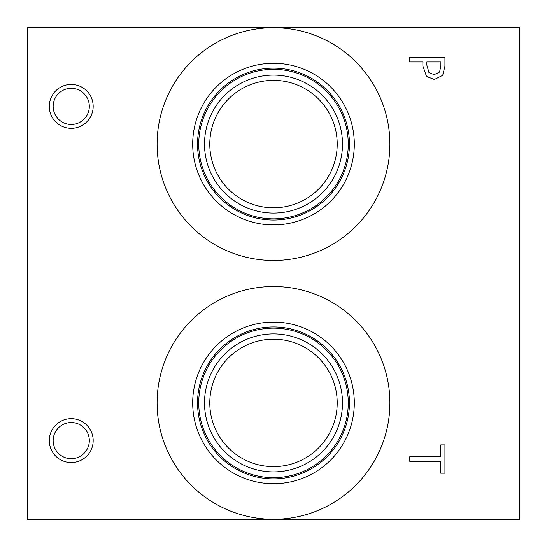 <?xml version="1.0" encoding="UTF-8"?>
<svg xmlns="http://www.w3.org/2000/svg" width="547" height="547" viewBox="0 0 547 547"><rect width="100%" height="100%" fill="white"/><g stroke="black" fill="none" stroke-linecap="round" stroke-linejoin="round"><path stroke-width="0.82" d="M27.35 27.35L519.65 27.35L519.65 519.65L27.35 519.65L27.35 27.35M409.765 461.367L409.765 456.697L440.766 456.697L440.766 444.896L444.923 444.896L444.923 473.169L440.766 473.169L440.766 461.367L409.765 461.367M439.542 72.101L440.882 65.831L440.882 61.961L426.858 61.961L426.858 65.148L428.971 72.642L434.181 74.638L439.542 72.101M442.735 75.322L434.325 79.513L426.516 76.436L422.872 65.92L422.872 61.961L409.765 61.961L409.765 57.285L444.923 57.285L444.923 66.119L442.735 75.322M157.105 144.093A116.395 116.395 0 0 1 273.5 27.699A116.395 116.395 0 0 1 389.895 144.093A116.395 116.395 0 0 1 273.5 260.488A116.395 116.395 0 0 1 157.105 144.093M157.105 402.907A116.395 116.395 0 0 1 273.5 286.512A116.395 116.395 0 0 1 389.895 402.907A116.395 116.395 0 0 1 273.5 519.301A116.395 116.395 0 0 1 157.105 402.907M71.233 462.543A21.942 21.942 0 0 1 49.292 440.602A21.942 21.942 0 0 1 71.233 418.66A21.942 21.942 0 0 1 93.175 440.602A21.942 21.942 0 0 1 71.233 462.543M71.233 128.34A21.942 21.942 0 0 1 49.292 106.398A21.942 21.942 0 0 1 71.233 84.457A21.942 21.942 0 0 1 93.175 106.398A21.942 21.942 0 0 1 71.233 128.34M71.233 88.327A18.072 18.072 0 0 0 55.582 115.438A18.072 18.072 0 0 0 86.891 115.438A18.072 18.072 0 0 0 71.233 88.327M71.233 422.523A18.072 18.072 0 0 0 55.582 449.641A18.072 18.072 0 0 0 86.891 449.641A18.072 18.072 0 0 0 71.233 422.523M192.694 402.907A80.806 80.806 0 0 1 273.5 322.094A80.806 80.806 0 0 1 354.306 402.907A80.806 80.806 0 0 1 273.5 483.712A80.806 80.806 0 0 1 192.694 402.907M197.542 402.907A75.958 75.958 0 0 1 273.5 326.949A75.958 75.958 0 0 1 349.458 402.907A75.958 75.958 0 0 1 273.5 478.857A75.958 75.958 0 0 1 197.542 402.907M348.261 402.907A74.761 74.761 0 0 0 273.5 328.145A74.761 74.761 0 0 0 198.739 402.907A74.761 74.761 0 0 0 273.5 477.661A74.761 74.761 0 0 0 348.261 402.907M273.5 80.375A63.719 63.719 0 0 1 328.679 175.956A63.719 63.719 0 0 1 218.321 175.956A63.719 63.719 0 0 1 273.5 80.375M273.5 339.188A63.719 63.719 0 0 1 328.679 434.762A63.719 63.719 0 0 1 218.321 434.762A63.719 63.719 0 0 1 273.5 339.188M273.5 75.103A68.99 68.99 0 0 0 213.754 178.589A68.99 68.99 0 0 0 333.246 178.589A68.99 68.99 0 0 0 273.5 75.103M348.261 144.093A74.761 74.761 0 0 1 273.5 218.855A74.761 74.761 0 0 1 198.739 144.093A74.761 74.761 0 0 1 273.5 69.339A74.761 74.761 0 0 1 348.261 144.093M273.5 333.909A68.99 68.99 0 0 0 213.754 437.402A68.99 68.99 0 0 0 333.246 437.402A68.99 68.99 0 0 0 273.5 333.909M192.694 144.093A80.806 80.806 0 0 1 273.5 63.288A80.806 80.806 0 0 1 354.306 144.093A80.806 80.806 0 0 1 273.5 224.906A80.806 80.806 0 0 1 192.694 144.093M197.542 144.093A75.958 75.958 0 0 1 273.5 68.143A75.958 75.958 0 0 1 349.458 144.093A75.958 75.958 0 0 1 273.5 220.051A75.958 75.958 0 0 1 197.542 144.093"/></g></svg>
